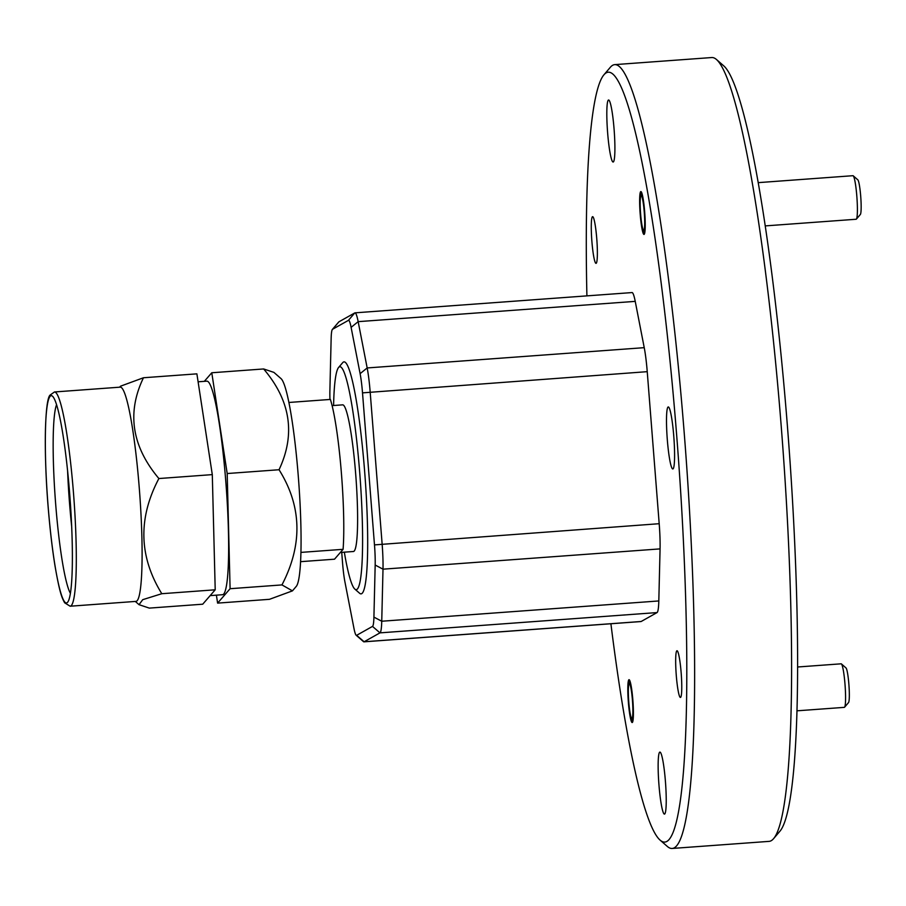 <?xml version="1.0" encoding="UTF-8"?>
<svg xmlns="http://www.w3.org/2000/svg" width="906" height="906" viewBox="0 0 906 906"><rect width="100%" height="100%" fill="white"/><g stroke="black" fill="none" stroke-linecap="round" stroke-linejoin="round"><path stroke-width="1.36" d="M632.422 700.089A17.463 1.891 -94.2 0 0 629.138 683.815A17.463 1.891 -94.2 0 0 628.798 702.127A17.463 1.891 -94.2 0 0 631.675 718.447A17.463 1.891 -94.2 0 0 632.422 700.089M630.836 684.29A18.165 1.959 -94.2 0 0 629.772 683.067L629.138 683.815M631.675 718.447L632.411 719.081A18.165 1.959 -94.2 0 0 633.283 717.711M629.41 679.908A21.484 2.322 -94.2 0 0 628.549 686.227M630.746 716.136A21.484 2.322 -94.2 0 0 632.513 722.275M853.226 175.809L857.823 179.83A17.463 1.891 85.8 0 1 860.7 196.138A17.463 1.891 85.8 0 1 860.36 214.462L856.397 219.093A21.835 2.356 -94.2 0 0 856.827 196.206A21.835 2.356 -94.2 0 0 853.226 175.809A21.835 2.356 -94.2 0 0 852.965 175.696L758.265 182.638M644.245 211.981A17.463 1.891 -94.2 0 0 640.961 195.696A17.463 1.891 -94.2 0 0 640.621 214.02A17.463 1.891 -94.2 0 0 643.498 230.328A17.463 1.891 -94.2 0 0 644.245 211.981M640.961 195.696L641.595 194.96A18.165 1.959 85.8 0 1 642.66 196.183M796.929 710.825L844.335 707.36A21.835 2.356 -94.2 0 0 844.573 707.212A21.835 2.356 -94.2 0 0 845.004 684.313A21.835 2.356 -94.2 0 0 841.414 663.917A21.835 2.356 -94.2 0 0 841.142 663.815L797.563 666.997M841.414 663.917L846 667.937A17.463 1.891 85.8 0 1 848.877 684.245A17.463 1.891 85.8 0 1 848.537 702.569L844.573 707.212M645.106 229.603A18.165 1.959 85.8 0 1 644.234 230.973L643.498 230.328M641.222 191.789A21.484 2.322 -94.2 0 0 640.372 198.108M642.558 228.029A21.484 2.322 -94.2 0 0 644.325 234.156M341.721 552.354L342.547 562.83A27.939 3.012 -94.2 0 0 344.948 582.026L353.952 628.322A27.939 3.012 -94.2 0 0 356.16 635.231A27.939 3.012 -94.2 0 0 356.647 635.321L372.502 626.408A27.939 3.012 -94.2 0 0 373.918 617.111L375.175 565.05A27.939 3.012 -94.2 0 0 374.484 544.891L362.513 392.864A27.939 3.012 -94.2 0 0 360.112 373.668L351.109 327.36A27.939 3.012 -94.2 0 0 348.425 320.362L332.559 329.274A27.939 3.012 -94.2 0 0 332.389 329.422A27.939 3.012 -94.2 0 0 331.143 338.572L329.886 390.645A27.939 3.012 -94.2 0 0 329.954 399.467M332.389 329.422L338.731 321.992A34.926 3.771 85.8 0 1 338.935 321.811L354.801 312.91A34.926 3.771 85.8 0 1 354.982 312.842A34.926 3.771 85.8 0 1 358.164 321.653L367.168 367.949A34.926 3.771 85.8 0 1 370.169 391.947L382.128 543.985A34.926 3.771 85.8 0 1 383 569.172L381.743 621.233A34.926 3.771 85.8 0 1 379.976 632.864L364.121 641.765A34.926 3.771 85.8 0 1 363.929 641.833A34.926 3.771 85.8 0 1 363.51 641.652L356.16 635.231M356.647 635.321L364.121 641.765L641.176 621.493A34.926 3.771 85.8 0 1 640.995 621.55L363.929 641.833M354.982 312.842L632.048 292.57A34.926 3.771 85.8 0 1 635.231 301.37L644.234 347.666A34.926 3.771 85.8 0 1 647.235 371.664L362.513 392.864M374.484 544.891L659.194 523.702A34.926 3.771 85.8 0 1 660.066 548.889L658.809 600.95A34.926 3.771 85.8 0 1 657.043 612.581L379.976 632.864L372.502 626.408M716.499 59.524L723.849 65.945A385.979 41.687 85.8 0 1 787.439 426.432A385.979 41.687 85.8 0 1 779.873 831.278L773.531 838.707A392.955 42.435 -94.2 0 0 781.244 426.533A392.955 42.435 -94.2 0 0 716.499 59.524A392.955 42.435 -94.2 0 0 711.731 57.542L614.755 64.632A392.955 42.435 85.8 0 1 684.268 433.623A392.955 42.435 85.8 0 1 672.139 848.458A392.955 42.435 85.8 0 1 667.371 846.476L660.021 840.055A385.979 41.687 -94.2 0 0 676.612 434.54A385.979 41.687 -94.2 0 0 603.996 74.722A385.979 41.687 -94.2 0 0 586.907 295.866M603.996 74.722L610.327 67.293A392.955 42.435 85.8 0 1 614.755 64.632M681.153 672.728A23.397 2.525 85.8 0 1 680.429 697.439A23.397 2.525 85.8 0 1 676.284 675.457A23.397 2.525 85.8 0 1 677.009 650.757A23.397 2.525 85.8 0 1 681.153 672.728M596.76 238.652A23.397 2.525 85.8 0 1 596.035 263.352A23.397 2.525 85.8 0 1 591.89 241.381A23.397 2.525 85.8 0 1 592.615 216.67A23.397 2.525 85.8 0 1 596.76 238.652M665.412 781.289A31.087 3.352 85.8 0 1 664.449 814.109A31.087 3.352 85.8 0 1 658.956 784.913A31.087 3.352 85.8 0 1 659.908 752.093A31.087 3.352 85.8 0 1 665.412 781.289M673.77 436.137A31.087 3.352 85.8 0 1 672.807 468.957A31.087 3.352 85.8 0 1 667.314 439.772A31.087 3.352 85.8 0 1 668.266 406.953A31.087 3.352 85.8 0 1 673.77 436.137M614.087 129.196A31.087 3.352 85.8 0 1 613.135 162.015A31.087 3.352 85.8 0 1 607.632 132.831A31.087 3.352 85.8 0 1 608.594 100.011A31.087 3.352 85.8 0 1 614.087 129.196M641.176 621.493L657.043 612.581M659.194 523.702L647.235 371.664M644.664 211.744A21.484 2.322 85.8 0 1 643.996 234.428A21.484 2.322 85.8 0 1 640.202 214.258A21.484 2.322 85.8 0 1 640.859 191.574A21.484 2.322 85.8 0 1 644.664 211.744M632.841 699.862A21.484 2.322 85.8 0 1 632.184 722.535A21.484 2.322 85.8 0 1 628.379 702.365A21.484 2.322 85.8 0 1 629.047 679.681A21.484 2.322 85.8 0 1 632.841 699.862M610.904 623.747A385.979 41.687 -94.2 0 0 660.021 840.055M332.106 405.616L342.661 404.846A73.522 7.939 85.8 0 1 355.333 469.761A73.522 7.939 85.8 0 1 353.397 551.505L340.362 552.456M344.325 552.173A111.778 12.072 -94.2 0 0 354.835 589.081A111.778 12.072 -94.2 0 0 359.127 465.378A111.778 12.072 -94.2 0 0 338.606 367.451A111.778 12.072 -94.2 0 0 333.589 405.503M300.565 561.675L334.518 559.195L343.091 549.319L300.917 552.4M288.912 402.468L330.373 399.433A87.078 9.4 85.8 0 1 341.086 469.353A87.078 9.4 85.8 0 1 343.091 549.319M67.588 470.712A96.931 10.464 -94.2 0 0 70 508.912A96.931 10.464 -94.2 0 0 71.665 526.397M56.58 404.676A96.931 10.464 -94.2 0 0 56.149 509.931A96.931 10.464 -94.2 0 0 70.385 593.328M69.162 487.451A103.918 11.223 85.8 0 1 67.599 602.275A103.918 11.223 85.8 0 1 48.528 511.233A103.918 11.223 85.8 0 1 52.525 396.228A103.918 11.223 85.8 0 1 69.162 487.451M120.272 387.145A107.406 11.597 85.8 0 1 138.777 481.981A107.406 11.597 85.8 0 1 135.957 601.391L70.147 606.216A107.406 11.597 85.8 0 0 72.978 486.794A107.406 11.597 85.8 0 0 54.473 391.97L120.272 387.145M119.637 387.19L120.487 386.205L143.465 377.757C126.647 412.683 131.789 446.284 158.878 478.538C137.927 518.221 138.901 556.612 161.8 593.713L142.729 599.67L139.037 604.676L149.309 608.107L202.718 604.2L215.209 589.795L161.8 593.713M143.465 377.757L196.885 373.85L212.298 474.619L158.878 478.538M212.298 474.619L215.209 589.795M198.097 381.8L206.874 381.154A107.055 11.563 85.8 0 1 225.322 475.684A107.055 11.563 85.8 0 1 222.514 594.71L210.169 595.616M204.326 381.347L211.778 372.762L227.191 473.532L230.101 588.707L217.61 603.113L216.398 595.151M263.635 368.957C290.588 400.656 295.718 434.246 279.048 469.738C301.868 506.194 302.842 544.585 281.959 584.914L292.445 590.871L296.251 586.409A104.79 11.314 85.8 0 0 297.825 470.622A104.79 11.314 85.8 0 0 281.041 378.629L273.906 372.389L263.635 368.957L211.778 372.762M279.048 469.738L227.191 473.532M281.959 584.914L230.101 588.707M292.445 590.871L269.467 599.319L217.61 603.113M338.606 367.451L342.728 362.627A116.319 12.559 85.8 0 1 364.076 464.529A116.319 12.559 85.8 0 1 359.614 593.26L354.835 589.081M672.139 848.458L769.103 841.368A392.955 42.435 -94.2 0 0 773.531 838.707M765.276 225.9L856.147 219.252A21.835 2.356 -94.2 0 0 856.397 219.093M332.559 329.274L338.935 321.811M348.425 320.362L354.801 312.91M351.109 327.36L358.164 321.653L635.231 301.37M360.112 373.668L367.168 367.949L644.234 347.666M658.809 600.95L381.743 621.233L373.918 617.111M375.175 565.05L383 569.172L660.066 548.889M54.473 391.97L50.023 395.129C44.7 400.044 43.533 454.404 48.505 511.278C50.26 531.754 52.435 550.01 55.028 566.046C59.819 593.441 61.801 597.484 64.643 602.807L70.147 606.216M135.322 601.437L139.037 604.687"/></g></svg>
